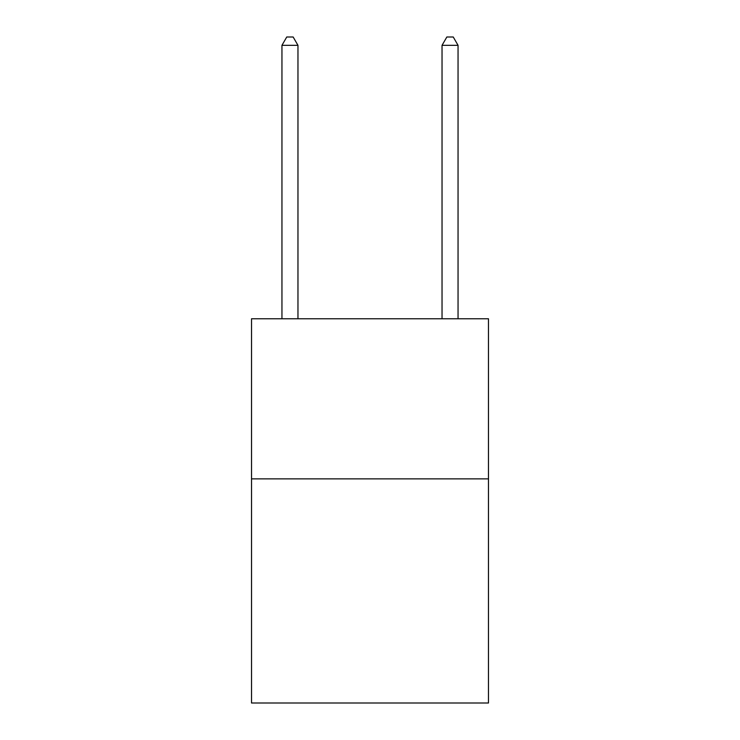 <?xml version="1.0" encoding="UTF-8"?>
<svg xmlns="http://www.w3.org/2000/svg" width="740" height="740" viewBox="0 0 740 740"><rect width="100%" height="100%" fill="white"/><g stroke="black" fill="none" stroke-linecap="round" stroke-linejoin="round"><path stroke-width="1.11" d="M488.474 478.863L488.474 703L251.526 703L251.526 318.774L488.474 318.774L488.474 478.863L251.526 478.863M297.961 318.774L297.961 45.325L281.949 45.325L281.949 318.774M281.949 45.325L286.75 37L293.151 37L297.961 45.325M458.051 318.774L458.051 45.325L442.039 45.325L442.039 318.774M442.039 45.325L446.849 37L453.25 37L458.051 45.325"/></g></svg>

